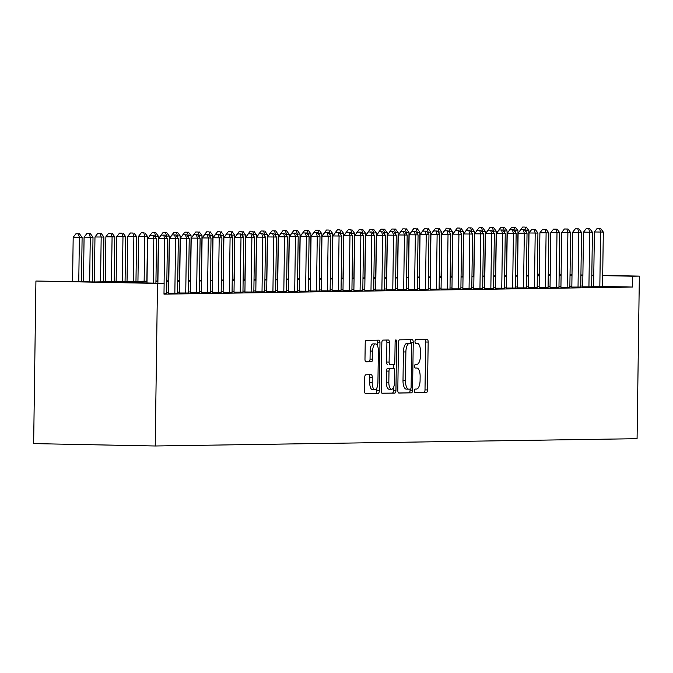 <?xml version="1.0" encoding="UTF-8"?>
<svg xmlns="http://www.w3.org/2000/svg" width="673" height="673" viewBox="0 0 673 673"><rect width="100%" height="100%" fill="white"/><g stroke="black" fill="none" stroke-linecap="round" stroke-linejoin="round"><path stroke-width="1.01" d="M414.299 390.937A1.859 0.749 91.1 0 0 415.005 392.788A1.859 0.749 91.1 0 0 415.022 392.788L426.388 392.62A2.658 1.068 91.1 0 0 427.49 389.945L428.163 342.069A2.658 1.068 91.1 0 0 427.145 339.428L415.763 339.596A1.859 0.749 91.1 0 0 414.989 341.472A1.859 0.749 91.1 0 0 415.704 343.323A1.859 0.749 91.1 0 0 415.712 343.323L417.184 343.297A8.513 3.424 91.1 0 1 417.226 343.297A8.513 3.424 91.1 0 1 420.482 351.76L420.432 355.748A8.513 3.424 91.1 0 1 416.89 364.312L415.418 364.329A1.859 0.749 91.1 0 0 414.644 366.205A1.859 0.749 91.1 0 0 415.35 368.055A1.859 0.749 91.1 0 0 415.367 368.055L416.839 368.03A8.513 3.424 91.1 0 1 416.881 368.03A8.513 3.424 91.1 0 1 420.137 376.493L420.087 380.481A8.513 3.424 91.1 0 1 416.545 389.044L415.073 389.07A1.859 0.749 91.1 0 0 414.299 390.937M365.843 374.785A2.658 1.068 91.1 0 0 364.732 377.469L364.547 390.895A2.658 1.068 91.1 0 0 365.565 393.537L378.201 393.352A2.658 1.068 91.1 0 0 379.303 390.668L379.976 342.801A2.658 1.068 91.1 0 0 378.958 340.159L366.322 340.345A2.658 1.068 91.1 0 0 365.212 343.02L364.985 359.247A2.658 1.068 91.1 0 0 366.003 361.889A2.658 1.068 91.1 0 0 366.019 361.889L371.42 361.805A2.658 1.068 91.1 0 0 372.531 359.13L372.64 351.087A7.117 2.86 91.1 0 1 375.643 343.928A7.117 2.86 91.1 0 1 378.361 351.003L377.923 382.516A7.117 2.86 91.1 0 1 374.92 389.675A7.117 2.86 91.1 0 1 372.203 382.601L372.27 377.351A2.658 1.068 91.1 0 0 371.252 374.71L365.843 374.785M147.008 281.768L112.038 282.298L164.136 283.316L163.985 294.151L632.553 287.051L632.704 276.216L602.705 275.627M164.136 283.316L157.49 283.417L155.219 445.989L637.079 438.687L639.35 276.115L632.704 276.216M397.81 390.39A2.658 1.068 91.1 0 0 398.828 393.032A2.658 1.068 91.1 0 0 398.845 393.032L411.464 392.847A2.658 1.068 91.1 0 0 412.566 390.172L413.239 342.296A2.658 1.068 91.1 0 0 412.221 339.655L399.585 339.84A2.658 1.068 91.1 0 0 398.475 342.523L397.81 390.39M381.944 393.209L394.832 393.099L382.214 393.284A2.658 1.068 91.1 0 1 382.197 393.284L382.214 393.284M386.142 340.05A2.658 1.068 91.1 0 1 386.908 342.607L389.389 342.658A2.658 1.068 91.1 0 0 388.371 340.016L382.954 340.092A2.658 1.068 91.1 0 0 381.843 342.776L381.179 390.643A2.658 1.068 91.1 0 0 382.197 393.284M389.389 342.658L389.112 362.074A2.658 1.068 91.1 0 0 390.13 364.716A2.658 1.068 91.1 0 0 390.147 364.716L393.73 364.665A2.658 1.068 91.1 0 0 394.841 361.981L395.118 341.775A1.859 0.749 91.1 0 1 395.901 339.899A1.859 0.749 91.1 0 1 396.616 341.749L395.934 390.416A2.658 1.068 91.1 0 1 394.832 393.099M147.017 281.163L94.666 281.953L35.921 281.036L33.65 443.608L155.219 445.989M163.993 293.445L166.668 293.335M179.54 292.991L188.465 293.007M201.328 292.662L210.262 292.679M223.125 292.334L232.05 292.343M244.922 291.998L253.847 292.015M266.71 291.67L275.644 291.687M288.507 291.342L297.432 291.359M310.303 291.014L319.229 291.022M332.092 290.677L341.026 290.694M353.889 290.349L362.814 290.366M375.685 290.021L384.611 290.038M397.474 289.693L406.408 289.701M419.271 289.356L428.196 289.373M441.067 289.028L449.993 289.045M462.856 288.7L471.79 288.717M484.653 288.372L493.578 288.381M506.449 288.036L515.375 288.052M528.238 287.708L537.172 287.724M550.034 287.379L558.96 287.396M571.831 287.051L580.757 287.06M593.62 286.715L602.554 286.732M632.553 287.051L602.554 286.471M593.628 286.294L591.66 286.252M582.734 286.075L580.774 286.042M571.84 286.168L569.871 286.193M560.946 286.328L558.977 286.361M550.043 286.496L548.083 286.521M539.149 286.656L537.18 286.69M528.255 286.824L526.286 286.858M517.352 286.992L515.392 287.018M506.458 287.152L504.489 287.186M495.564 287.321L493.595 287.354M484.661 287.489L482.701 287.514M473.767 287.649L471.798 287.682M462.873 287.817L460.904 287.842M451.97 287.977L450.01 288.01M441.076 288.145L439.107 288.179M430.182 288.313L428.213 288.338M419.287 288.473L417.319 288.507M408.385 288.641L406.416 288.675M397.491 288.81L395.522 288.835M386.596 288.969L384.628 289.003M375.694 289.138L373.725 289.163M364.8 289.297L362.831 289.331M353.905 289.466L351.937 289.499M343.003 289.634L341.034 289.659M332.109 289.794L330.14 289.827M321.214 289.962L319.246 289.996M310.312 290.13L308.343 290.156M299.418 290.29L297.449 290.324M288.524 290.458L286.555 290.484M277.621 290.627L275.652 290.652M266.727 290.786L264.758 290.82M255.833 290.955L253.864 290.98M244.93 291.115L242.961 291.148M234.036 291.283L232.067 291.316M223.142 291.451L221.173 291.476M212.239 291.611L210.27 291.645M201.345 291.779L199.376 291.804M190.451 291.947L188.482 291.973M179.548 292.107L177.579 292.141M168.654 292.275L166.685 292.301M582.725 286.883L591.651 286.9M560.929 287.211L569.863 287.228M539.14 287.539L548.066 287.556M517.344 287.876L526.269 287.884M495.547 288.204L504.481 288.221M473.758 288.532L482.684 288.549M451.962 288.86L460.887 288.877M430.165 289.197L439.099 289.205M408.376 289.525L417.302 289.541M386.58 289.853L395.505 289.87M364.783 290.181L373.717 290.198M342.994 290.517L351.92 290.526M321.198 290.845L330.123 290.862M299.401 291.173L308.335 291.19M277.613 291.51L286.538 291.518M255.816 291.838L264.741 291.846M234.019 292.166L242.953 292.183M212.231 292.494L221.156 292.511M190.434 292.831L199.359 292.839M168.637 293.159L177.571 293.167M571.991 275.324L570.023 275.358M561.097 275.493L559.128 275.518M550.194 275.661L548.234 275.686M539.3 275.821L537.332 275.854M528.406 275.989L526.437 276.014M517.503 276.149L515.543 276.182M506.609 276.317L504.641 276.351M495.715 276.485L493.746 276.51M484.812 276.645L482.852 276.679M473.918 276.813L471.95 276.839M463.024 276.982L461.055 277.007M452.121 277.141L450.161 277.175M441.227 277.31L439.259 277.335M430.333 277.469L428.365 277.503M419.43 277.638L417.47 277.671M408.536 277.806L406.568 277.831M397.642 277.966L395.674 277.999M386.748 278.134L384.779 278.159M375.845 278.302L373.877 278.328M364.951 278.462L362.983 278.496M354.057 278.63L352.088 278.656M343.154 278.79L341.186 278.824M332.26 278.959L330.292 278.992M321.366 279.127L319.397 279.152M310.463 279.287L308.495 279.32M299.569 279.455L297.601 279.48M288.675 279.623L286.706 279.648M277.772 279.783L275.804 279.817M266.878 279.951L264.91 279.976M255.984 280.111L254.015 280.145M245.081 280.279L243.113 280.313M234.187 280.448L232.219 280.473M223.293 280.607L221.324 280.641M212.39 280.776L210.422 280.801M201.496 280.944L199.528 280.969M190.602 281.104L188.633 281.137M179.699 281.272L177.731 281.297M168.805 281.432L166.837 281.465M157.911 281.6L155.943 281.634M593.779 275.45L591.811 275.417M582.885 275.24L580.925 275.207M639.35 276.115L602.705 275.4M593.779 275.223L591.819 275.181M582.894 275.013L580.925 274.971M572 274.794L570.031 274.761M561.105 274.584L559.145 274.542M550.22 274.374L548.251 274.332M539.325 274.155L537.357 274.121M561.105 274.811L559.137 274.777M550.211 274.601L548.243 274.559M539.317 274.391L537.357 274.348M155.951 281.028L157.919 280.994M166.845 280.86L168.814 280.834M177.739 280.7L179.708 280.666M188.642 280.532L190.61 280.498M199.536 280.363L201.505 280.338M210.43 280.204L212.399 280.17M221.333 280.035L223.301 280.01M232.227 279.875L234.196 279.842M243.121 279.707L245.09 279.674M254.024 279.539L255.992 279.514M264.918 279.379L266.887 279.345M275.812 279.211L277.781 279.177M286.715 279.043L288.683 279.017M297.609 278.883L299.578 278.849M308.503 278.715L310.472 278.689M319.406 278.555L321.374 278.521M330.3 278.386L332.269 278.353M341.194 278.218L343.163 278.193M352.097 278.058L354.065 278.025M362.991 277.89L364.959 277.856M373.885 277.722L375.854 277.697M384.788 277.562L386.756 277.528M395.682 277.394L397.65 277.369M406.576 277.234L408.545 277.2M417.479 277.066L419.439 277.032M428.373 276.897L430.341 276.872M439.267 276.738L441.236 276.704M450.17 276.569L452.13 276.536M461.064 276.401L463.032 276.376M471.958 276.241L473.927 276.208M482.861 276.073L484.821 276.048M493.755 275.905L495.723 275.88M504.649 275.745L506.618 275.711M515.552 275.577L517.512 275.551M526.446 275.417L528.414 275.383M537.34 275.249L539.309 275.215M548.243 275.08L550.203 275.055M559.137 274.921L561.105 274.887M35.921 281.036L157.49 283.417M414.795 392.704L423.906 392.569A2.658 1.068 91.1 0 0 425.008 389.894L425.681 342.019A2.658 1.068 91.1 0 0 424.915 339.461M410.74 343.39L410.757 342.246A2.658 1.068 91.1 0 0 409.992 339.688M398.576 392.956L408.982 392.796A2.658 1.068 91.1 0 0 410.093 390.121L410.101 389.145M410.337 389.137A1.859 0.749 91.1 0 0 411.11 387.261L411.699 345.241A1.859 0.749 91.1 0 0 410.984 343.39A1.859 0.749 91.1 0 0 410.976 343.39L409.428 343.415A8.513 3.424 91.1 0 0 405.886 351.979L405.483 380.699A8.513 3.424 91.1 0 0 408.738 389.162A8.513 3.424 91.1 0 0 408.789 389.162L410.337 389.137M408.519 343.348A1.859 0.749 91.1 0 0 408.511 343.348A1.859 0.749 91.1 0 0 408.494 343.348L406.946 343.365A8.513 3.424 91.1 0 0 403.405 351.929L405.886 351.979M408.696 389.162L406.307 389.112A8.513 3.424 91.1 0 1 406.256 389.112A8.513 3.424 91.1 0 1 403.001 380.657L403.405 351.929M386.908 342.607L386.63 362.024A2.658 1.068 91.1 0 0 387.648 364.665A2.658 1.068 91.1 0 0 387.665 364.665L387.648 364.665M393.814 364.648L393.764 368.392M393.495 387.513L393.453 390.374L395.934 390.416M388.834 382.222A7.117 2.86 91.1 0 0 391.551 389.288A7.117 2.86 91.1 0 0 394.555 382.129L394.715 371.025A2.658 1.068 91.1 0 0 393.697 368.383A2.658 1.068 91.1 0 0 393.68 368.383L390.096 368.442A2.658 1.068 91.1 0 0 388.986 371.117L388.834 382.222L386.352 382.171A7.117 2.86 91.1 0 0 389.078 389.238L391.551 389.288M393.697 368.383L391.215 368.333A2.658 1.068 91.1 0 0 391.215 368.333A2.658 1.068 91.1 0 0 391.198 368.333L393.68 368.383M386.352 382.171L386.504 371.067A2.658 1.068 91.1 0 1 387.614 368.392L391.198 368.333M392.351 393.049A2.658 1.068 91.1 0 0 393.453 390.374M374.92 389.675L372.438 389.625A7.117 2.86 91.1 0 1 369.721 382.558L369.788 377.301A2.658 1.068 91.1 0 0 369.031 374.743M375.643 343.928L373.162 343.878A7.117 2.86 91.1 0 0 370.158 351.037L372.64 351.087M365.75 361.805L368.939 361.763A2.658 1.068 91.1 0 0 370.049 359.088L370.158 351.037M377.452 345.644L377.494 342.75A2.658 1.068 91.1 0 0 376.729 340.193M365.304 393.453L375.719 393.301A2.658 1.068 91.1 0 0 376.821 390.626L376.863 387.9M528.263 275.383L528.885 230.612L526.16 230.654L526.143 232.017M525.167 227.079L522.685 227.028L525.167 227.079L526.16 230.654L525.117 230.629M528.885 230.612L526.252 227.062M522.685 227.028L519.96 230.528M600.686 228.517L597.111 228.484L600.686 228.517L603.311 232.067L602.545 286.799M603.311 232.067L594.385 231.983L597.111 228.484M599.828 286.841L600.585 232.109L599.593 228.534M593.62 286.782L594.385 231.983M517.36 275.551L517.991 230.772L515.266 230.814L515.24 232.185M514.273 227.247L511.791 227.196L514.273 227.247L515.266 230.814L514.214 230.797M517.991 230.772L515.358 227.23M511.791 227.196L509.057 230.696M506.466 275.72L507.089 230.94L504.363 230.982L504.346 232.345M503.37 227.407L500.889 227.365L503.37 227.407L504.363 230.982L503.32 230.957M507.089 230.94L504.464 227.39M500.889 227.365L498.163 230.856M589.784 228.685L586.217 228.652L589.784 228.685L592.417 232.227L591.651 286.959M592.417 232.227L583.491 232.151L586.217 228.652M588.925 287.001L589.691 232.269L588.698 228.702M582.725 286.95L583.491 232.151M578.889 228.854L575.322 228.82L578.889 228.854L581.522 232.395L580.757 287.127M581.522 232.395L572.588 232.32L575.322 228.82M578.031 287.169L578.797 232.437L577.804 228.87M571.831 287.11L572.588 232.32M495.572 275.88L496.194 231.108L493.469 231.142L493.452 232.513M492.476 227.575L489.994 227.524L492.476 227.575L493.469 231.142L492.426 231.125M496.194 231.108L493.561 227.558M489.994 227.524L487.269 231.024M484.669 276.048L485.3 231.268L482.575 231.31L482.549 232.681M481.582 227.743L479.1 227.693L481.582 227.743L482.575 231.31L481.523 231.293M485.3 231.268L482.667 227.726M479.1 227.693L476.366 231.192M567.995 229.013L564.42 228.98L567.995 229.013L570.62 232.564L569.854 287.295M570.62 232.564L561.694 232.479L564.42 228.98M567.137 287.337L567.894 232.606L566.902 229.03M560.929 287.278L561.694 232.479M557.093 229.182L553.526 229.148L557.093 229.182L559.726 232.723L558.96 287.455M559.726 232.723L550.8 232.648L553.526 229.148M556.235 287.497L557 232.765L556.007 229.199M550.034 287.447L550.8 232.648M473.775 276.208L474.398 231.436L471.672 231.478L471.655 232.841M470.679 227.903L468.198 227.853L470.679 227.903L471.672 231.478L470.629 231.453M474.398 231.436L471.773 227.886M468.198 227.853L465.472 231.352M546.198 229.342L542.631 229.316L546.198 229.342L548.832 232.892L548.066 287.623M548.832 232.892L539.906 232.808L542.631 229.316M545.34 287.665L546.106 232.934L545.113 229.358M539.14 287.607L539.906 232.808M462.881 276.376L463.504 231.596L460.778 231.638L460.761 233.009M459.785 228.071L457.304 228.021L459.785 228.071L460.778 231.638L459.735 231.621M463.504 231.596L460.87 228.054M457.304 228.021L454.578 231.52M535.304 229.51L531.729 229.476L535.304 229.51L537.929 233.06L537.163 287.792M537.929 233.06L529.003 232.976L531.729 229.476M534.446 287.834L535.203 233.102L534.211 229.527M528.238 287.775L529.003 232.976M451.978 276.544L452.609 231.764L449.884 231.806L449.858 233.169M448.891 228.231L446.409 228.189L448.891 228.231L449.884 231.806L448.832 231.79M452.609 231.764L449.976 228.214M446.409 228.189L443.675 231.689M524.402 229.678L520.835 229.644L524.402 229.678L527.035 233.22L526.269 287.951M527.035 233.22L518.109 233.144L520.835 229.644M523.544 287.994L524.309 233.262L523.316 229.695M517.344 287.943L518.109 233.144M441.084 276.704L441.707 231.933L438.981 231.975L438.964 233.338M437.988 228.399L435.507 228.349L437.988 228.399L438.981 231.975L437.938 231.949M441.707 231.933L439.082 228.383M435.507 228.349L432.781 231.849M513.507 229.838L509.941 229.813L513.507 229.838L516.141 233.388L515.375 288.12M516.141 233.388L507.215 233.304L509.941 229.813M512.649 288.162L513.415 233.43L512.422 229.855M506.449 288.103L507.215 233.304M430.19 276.872L430.813 232.092L428.087 232.135L428.07 233.506M427.094 228.568L424.613 228.517L427.094 228.568L428.087 232.135L427.044 232.118M430.813 232.092L428.179 228.551M424.613 228.517L421.887 232.017M502.613 230.006L499.038 229.973L502.613 230.006L505.238 233.556L504.472 288.288M505.238 233.556L496.312 233.472L499.038 229.973M501.755 288.322L502.512 233.59L501.52 230.023M495.547 288.271L496.312 233.472M419.287 277.04L419.918 232.261L417.193 232.303L417.176 233.666M416.2 228.727L413.718 228.685L416.2 228.727L417.193 232.303L416.141 232.278M419.918 232.261L417.285 228.711M413.718 228.685L410.984 232.177M491.711 230.174L488.144 230.141L491.711 230.174L494.344 233.716L493.578 288.448M494.344 233.716L485.418 233.64L488.144 230.141M490.853 288.49L491.618 233.758L490.625 230.191M484.653 288.431L485.418 233.64M408.393 277.2L409.016 232.429L406.29 232.463L406.273 233.834M405.297 228.896L402.816 228.845L405.297 228.896L406.29 232.463L405.247 232.446M409.016 232.429L406.391 228.879M402.816 228.845L400.09 232.345M480.816 230.334L477.25 230.301L480.816 230.334L483.45 233.884L482.684 288.616M483.45 233.884L474.524 233.8L477.25 230.301M479.958 288.658L480.724 233.926L479.731 230.351M473.758 288.599L474.524 233.8M397.499 277.369L398.122 232.589L395.396 232.631L395.379 234.002M394.403 229.064L391.922 229.013L394.403 229.064L395.396 232.631L394.353 232.614M398.122 232.589L395.488 229.047M391.922 229.013L389.196 232.513M469.922 230.503L466.347 230.469L469.922 230.503L472.547 234.044L471.781 288.776M472.547 234.044L463.621 233.968L466.347 230.469M469.064 288.818L469.821 234.086L468.829 230.519M462.856 288.767L463.621 233.968M386.596 277.528L387.227 232.757L384.502 232.799L384.485 234.162M383.509 229.224L381.027 229.173L383.509 229.224L384.502 232.799L383.45 232.774M387.227 232.757L384.594 229.207M381.027 229.173L378.302 232.673M459.028 230.662L455.453 230.637L459.028 230.662L461.653 234.212L460.887 288.944M461.653 234.212L452.727 234.128L455.453 230.637M458.162 288.986L458.927 234.254L457.934 230.679M451.962 288.927L452.727 234.128M375.702 277.697L376.325 232.917L373.599 232.959L373.582 234.33M372.606 229.392L370.125 229.342L372.606 229.392L373.599 232.959L372.556 232.942M376.325 232.917L373.7 229.375M370.125 229.342L367.399 232.841M448.125 230.831L444.559 230.797L448.125 230.831L450.759 234.381L449.993 289.112M450.759 234.381L441.833 234.297L444.559 230.797M447.267 289.154L448.033 234.423L447.04 230.847M441.067 289.096L441.833 234.297M364.808 277.865L365.431 233.085L362.705 233.127L362.688 234.49M361.712 229.552L359.231 229.51L361.712 229.552L362.705 233.127L361.662 233.11M365.431 233.085L362.797 229.535M359.231 229.51L356.505 233.009M437.231 230.999L433.656 230.965L437.231 230.999L439.856 234.541L439.09 289.272M439.856 234.541L430.93 234.465L433.656 230.965M436.373 289.314L437.13 234.583L436.138 231.016M430.165 289.264L430.93 234.465M353.905 278.025L354.536 233.253L351.811 233.295L351.794 234.658M350.818 229.72L348.336 229.67L350.818 229.72L351.811 233.295L350.759 233.27M354.536 233.253L351.903 229.703M348.336 229.67L345.611 233.169M426.337 231.159L422.762 231.133L426.337 231.159L428.962 234.709L428.196 289.44M428.962 234.709L420.036 234.625L422.762 231.133M425.471 289.483L426.236 234.751L425.243 231.176M419.271 289.424L420.036 234.625M343.011 278.193L343.634 233.413L340.908 233.455L340.891 234.827M339.915 229.888L337.434 229.838L339.915 229.888L340.908 233.455L339.865 233.438M343.634 233.413L341.009 229.872M337.434 229.838L334.708 233.338M415.434 231.327L411.868 231.293L415.434 231.327L418.068 234.877L417.302 289.609M418.068 234.877L409.142 234.793L411.868 231.293M414.576 289.642L415.342 234.911L414.349 231.344M408.376 289.592L409.142 234.793M332.117 278.361L332.74 233.581L330.014 233.624L329.997 234.986M329.021 230.048L326.54 230.006L329.021 230.048L330.014 233.624L328.971 233.598M332.74 233.581L330.106 230.031M326.54 230.006L323.814 233.497M404.54 231.495L400.965 231.462L404.54 231.495L407.165 235.037L406.399 289.769M407.165 235.037L398.239 234.961L400.965 231.462M403.682 289.811L404.448 235.079L403.447 231.512M397.474 289.752L398.239 234.961M321.214 278.521L321.845 233.75L319.12 233.783L319.103 235.155M318.127 230.216L315.645 230.166L318.127 230.216L319.12 233.783L318.068 233.767M321.845 233.75L319.212 230.2M315.645 230.166L312.92 233.666M393.646 231.655L390.071 231.621L393.646 231.655L396.271 235.205L395.505 289.937M396.271 235.205L387.345 235.121L390.071 231.621M392.78 289.979L393.545 235.247L392.552 231.672M386.58 289.92L387.345 235.121M310.32 278.689L310.943 233.91L308.217 233.952L308.2 235.323M307.225 230.385L304.743 230.334L307.225 230.385L308.217 233.952L307.174 233.935M310.943 233.91L308.318 230.368M304.743 230.334L302.017 233.834M382.744 231.823L379.177 231.79L382.744 231.823L385.377 235.365L384.611 290.097M385.377 235.365L376.451 235.289L379.177 231.79M381.885 290.139L382.651 235.407L381.658 231.84M375.685 290.088L376.451 235.289M299.426 278.849L300.049 234.078L297.323 234.12L297.306 235.483M296.33 230.545L293.849 230.494L296.33 230.545L297.323 234.12L296.28 234.095M300.049 234.078L297.416 230.528M293.849 230.494L291.123 233.994M371.849 231.983L368.274 231.958L371.849 231.983L374.474 235.533L373.717 290.265M374.474 235.533L365.548 235.449L368.274 231.958M370.991 290.307L371.757 235.575L370.756 232M364.783 290.248L365.548 235.449M288.524 279.017L289.154 234.238L286.429 234.28L286.412 235.651M285.436 230.713L282.954 230.662L285.436 230.713L286.429 234.28L285.377 234.263M289.154 234.238L286.521 230.696M282.954 230.662L280.229 234.162M360.955 232.151L357.38 232.118L360.955 232.151L363.58 235.701L362.814 290.433M363.58 235.701L354.654 235.617L357.38 232.118M360.089 290.475L360.854 235.743L359.862 232.168M353.889 290.416L354.654 235.617M277.629 279.186L278.252 234.406L275.526 234.448L275.509 235.811M274.534 230.873L272.052 230.831L274.534 230.873L275.526 234.448L274.483 234.431M278.252 234.406L275.627 230.856M272.052 230.831L269.326 234.33M350.053 232.32L346.486 232.286L350.053 232.32L352.686 235.861L351.92 290.593M352.686 235.861L343.76 235.786L346.486 232.286M349.194 290.635L349.96 235.903L348.967 232.336M342.994 290.585L343.76 235.786M266.735 279.345L267.358 234.574L264.632 234.616L264.615 235.979M263.639 231.041L261.158 230.99L263.639 231.041L264.632 234.616L263.589 234.591M267.358 234.574L264.733 231.024M261.158 230.99L258.432 234.49M339.158 232.479L335.583 232.454L339.158 232.479L341.783 236.03L341.026 290.761M341.783 236.03L332.857 235.945L335.583 232.454M338.3 290.803L339.066 236.072L338.065 232.496M332.092 290.744L332.857 235.945M255.833 279.514L256.463 234.734L253.738 234.776L253.721 236.147M252.745 231.209L250.263 231.159L252.745 231.209L253.738 234.776L252.686 234.759M256.463 234.734L253.83 231.192M250.263 231.159L247.538 234.658M328.264 232.648L324.689 232.614L328.264 232.648L330.889 236.198L330.123 290.929M330.889 236.198L321.963 236.114L324.689 232.614M327.398 290.963L328.163 236.231L327.171 232.665M321.198 290.913L321.963 236.114M244.938 279.682L245.561 234.902L242.844 234.944L242.818 236.307M241.843 231.369L239.361 231.327L241.843 231.369L242.844 234.944L241.792 234.919M245.561 234.902L242.936 231.352M239.361 231.327L236.635 234.818M317.362 232.816L313.795 232.782L317.362 232.816L319.995 236.358L319.229 291.089M319.995 236.358L311.069 236.282L313.795 232.782M316.503 291.131L317.269 236.4L316.276 232.833M310.303 291.072L311.069 236.282M234.044 279.842L234.667 235.07L231.941 235.104L231.924 236.475M230.948 231.537L228.467 231.487L230.948 231.537L231.941 235.104L230.898 235.087M234.667 235.07L232.042 231.52M228.467 231.487L225.741 234.986M306.467 232.976L302.892 232.942L306.467 232.976L309.092 236.526L308.335 291.258M309.092 236.526L300.166 236.442L302.892 232.942M305.609 291.3L306.375 236.568L305.374 232.993M299.401 291.241L300.166 236.442M223.142 280.01L223.773 235.23L221.047 235.272L221.03 236.644M220.054 231.705L217.572 231.655L220.054 231.705L221.047 235.272L219.995 235.256M223.773 235.23L221.139 231.689M217.572 231.655L214.847 235.155M295.573 233.144L291.998 233.11L295.573 233.144L298.198 236.686L297.432 291.417M298.198 236.686L289.272 236.61L291.998 233.11M294.707 291.459L295.472 236.728L294.48 233.161M288.507 291.409L289.272 236.61M212.247 280.178L212.87 235.399L210.153 235.441L210.127 236.803M209.152 231.865L206.67 231.815L209.152 231.865L210.153 235.441L209.101 235.415M212.87 235.399L210.245 231.849M206.67 231.815L203.944 235.314M284.671 233.304L281.104 233.279L284.671 233.304L287.304 236.854L286.538 291.586M287.304 236.854L278.378 236.778L281.104 233.279M283.813 291.628L284.578 236.896L283.585 233.321M277.613 291.569L278.378 236.778M201.353 280.338L201.976 235.558L199.25 235.6L199.233 236.972M198.257 232.034L195.776 231.983L198.257 232.034L199.25 235.6L198.207 235.584M201.976 235.558L199.351 232.017M195.776 231.983L193.05 235.483M273.776 233.472L270.201 233.438L273.776 233.472L276.401 237.022L275.644 291.754M276.401 237.022L267.475 236.938L270.201 233.438M272.918 291.796L273.684 237.064L272.683 233.489M266.71 291.737L267.475 236.938M190.451 280.506L191.082 235.727L188.356 235.769L188.339 237.132M187.363 232.193L184.882 232.151L187.363 232.193L188.356 235.769L187.304 235.752M191.082 235.727L188.448 232.185M184.882 232.151L182.156 235.651M262.882 233.64L259.307 233.607L262.882 233.64L265.507 237.182L264.741 291.914M265.507 237.182L256.581 237.106L259.307 233.607M262.016 291.956L262.781 237.224L261.789 233.657M255.816 291.905L256.581 237.106M179.556 280.666L180.179 235.895L177.462 235.937L177.436 237.3M176.461 232.362L173.979 232.311L176.461 232.362L177.462 235.937L176.41 235.912M180.179 235.895L177.554 232.345M173.979 232.311L171.253 235.811M251.98 233.8L248.413 233.775L251.98 233.8L254.613 237.35L253.847 292.082M254.613 237.35L245.687 237.266L248.413 233.775M251.122 292.124L251.887 237.392L250.894 233.817M244.922 292.065L245.687 237.266M168.662 280.834L169.285 236.055L166.559 236.097L166.542 237.468M165.566 232.53L163.085 232.479L165.566 232.53L166.559 236.097L165.516 236.08M169.285 236.055L166.66 232.513M163.085 232.479L160.359 235.979M241.085 233.968L237.51 233.935L241.085 233.968L243.71 237.519L242.953 292.25M243.71 237.519L234.784 237.434L237.51 233.935M240.227 292.284L240.993 237.552L239.992 233.985M234.019 292.233L234.784 237.434M157.76 281.003L158.391 236.223L155.665 236.265L155.648 237.628M154.672 232.69L152.191 232.648L154.672 232.69L155.665 236.265L154.613 236.24M158.391 236.223L155.757 232.673M152.191 232.648L149.465 236.139M230.191 234.137L226.616 234.103L230.191 234.137L232.816 237.678L232.05 292.41M232.816 237.678L223.89 237.603L226.616 234.103M229.325 292.452L230.09 237.72L229.098 234.154M223.125 292.402L223.89 237.603M146.865 281.163L147.488 236.391L138.562 236.307L137.94 281.297M143.77 232.858L141.288 232.808L143.77 232.858L144.771 236.425L144.14 281.205M147.488 236.391L144.863 232.841M141.288 232.808L138.562 236.307M219.289 234.297L215.722 234.263L219.289 234.297L221.922 237.847L221.156 292.578M221.922 237.847L212.996 237.762L215.722 234.263M218.431 292.62L219.196 237.889L218.203 234.313M212.231 292.562L212.996 237.762M135.971 281.331L136.594 236.551L127.668 236.475L127.037 281.465M132.875 233.026L130.394 232.976L132.875 233.026L133.868 236.593L133.246 281.373M136.594 236.551L133.969 233.009M130.394 232.976L127.668 236.475M208.394 234.465L204.819 234.431L208.394 234.465L211.019 238.006L210.262 292.738M211.019 238.006L202.093 237.931L204.819 234.431M207.536 292.78L208.302 238.049L207.301 234.482M201.328 292.73L202.093 237.931M125.069 281.499L125.7 236.719L116.774 236.635L116.143 281.634M121.981 233.186L119.5 233.136L121.981 233.186L122.974 236.761L122.351 281.533M125.7 236.719L123.066 233.169M119.5 233.136L116.774 236.635M197.5 234.625L193.925 234.599L197.5 234.625L200.125 238.175L199.359 292.906M200.125 238.175L191.199 238.099L193.925 234.599M196.634 292.948L197.399 238.217L196.407 234.641M190.434 292.89L191.199 238.099M114.174 281.659L114.797 236.879L105.871 236.803L105.249 281.794M111.079 233.354L108.597 233.304L111.079 233.354L112.08 236.921L111.449 281.701M114.797 236.879L112.172 233.338M108.597 233.304L105.871 236.803M186.598 234.793L183.031 234.759L186.598 234.793L189.231 238.343L188.465 293.075M189.231 238.343L180.305 238.259L183.031 234.759M185.74 293.117L186.505 238.385L185.512 234.81M179.54 293.058L180.305 238.259M103.28 281.827L103.903 237.047L94.977 236.972L94.346 281.953M100.184 233.514L97.703 233.472L100.184 233.514L101.177 237.089L100.555 281.869M103.903 237.047L101.278 233.506M97.703 233.472L94.977 236.972M175.703 234.961L172.137 234.927L175.703 234.961L178.328 238.503L177.571 293.235M178.328 238.503L169.403 238.427L172.137 234.927M174.845 293.277L175.611 238.545L174.61 234.978M168.637 293.226L169.403 238.427M92.386 281.911L93.009 237.216L84.083 237.132L83.46 281.735M89.29 233.682L86.809 233.632L89.29 233.682L90.283 237.258L89.66 281.861M93.009 237.216L90.375 233.666M86.809 233.632L84.083 237.132M164.809 235.121L161.234 235.096L164.809 235.121L167.434 238.671L166.668 293.403M167.434 238.671L158.508 238.587L161.234 235.096M164.086 283.316L164.708 238.713L163.716 235.138M157.886 283.19L158.508 238.587M81.492 281.701L82.106 237.376L73.18 237.3L72.566 281.524M78.388 233.851L75.906 233.8L78.388 233.851L79.389 237.418L78.766 281.642M82.106 237.376L79.481 233.834M75.906 233.8L73.18 237.3M153.907 235.289L150.34 235.256L153.907 235.289L156.54 238.839L155.917 283.156M156.54 238.839L147.614 238.755L150.34 235.256M153.2 283.097L153.814 238.873L152.821 235.306M146.992 282.98L147.614 238.755M425.681 342.019L428.163 342.069M425.008 389.894L427.49 389.945M423.906 392.569L426.388 392.62M410.757 342.246L413.239 342.296M410.093 390.121L412.566 390.172M408.982 392.796L411.464 392.847M406.946 343.365L409.428 343.415M403.001 380.657L405.483 380.699M386.63 362.024L389.112 362.074M395.118 341.724L396.616 341.749M387.614 368.392L390.096 368.442M386.504 371.067L388.986 371.117M369.788 377.301L372.27 377.351M369.721 382.558L372.203 382.601M370.049 359.088L372.531 359.13M368.939 361.763L371.42 361.805M377.494 342.75L379.976 342.801M376.821 390.626L379.303 390.668M375.719 393.301L378.201 393.352M406.256 389.112L408.738 389.162"/></g></svg>
